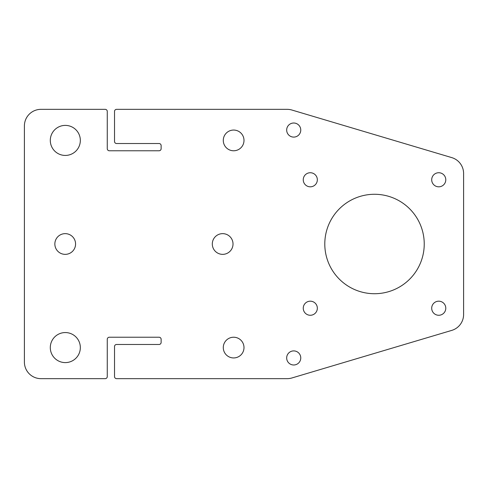 <?xml version="1.0" encoding="UTF-8"?>
<svg xmlns="http://www.w3.org/2000/svg" width="488" height="488" viewBox="0 0 488 488"><rect width="100%" height="100%" fill="white"/><g stroke="black" fill="none" stroke-linecap="round" stroke-linejoin="round"><path stroke-width="0.73" d="M287.164 109.343L116.589 109.343A2.074 2.074 0 0 0 114.521 111.41L114.521 141.453A2.074 2.074 0 0 0 116.589 143.521L159.058 143.521A2.074 2.074 0 0 1 161.131 145.595L161.131 148.7A2.074 2.074 0 0 1 159.058 150.774L109.343 150.774A2.074 2.074 0 0 1 107.268 148.7L107.268 111.41A2.074 2.074 0 0 0 105.194 109.343L40.974 109.343A16.574 16.574 0 0 0 24.4 125.916L24.4 362.084A16.574 16.574 0 0 0 40.974 378.657L105.194 378.657A2.074 2.074 0 0 0 107.268 376.59L107.268 339.3A2.074 2.074 0 0 1 109.343 337.226L159.058 337.226A2.074 2.074 0 0 1 161.131 339.3L161.131 342.405A2.074 2.074 0 0 1 159.058 344.479L116.589 344.479A2.074 2.074 0 0 0 114.521 346.547L114.521 376.59A2.074 2.074 0 0 0 116.589 378.657L287.164 378.657A16.574 16.574 0 0 0 291.891 377.974L451.754 330.394A16.574 16.574 0 0 0 463.6 314.51L463.6 173.49A16.574 16.574 0 0 0 451.754 157.606L291.891 110.026A16.574 16.574 0 0 0 287.164 109.343M65.319 155.434A15.018 15.018 0 0 0 78.324 132.907A15.018 15.018 0 0 0 52.307 132.907A15.018 15.018 0 0 0 65.319 155.434M233.642 357.942A10.358 10.358 0 0 0 242.609 342.405A10.358 10.358 0 0 0 224.669 342.405A10.358 10.358 0 0 0 233.642 357.942M233.642 150.774A10.358 10.358 0 0 0 242.609 135.237A10.358 10.358 0 0 0 224.669 135.237A10.358 10.358 0 0 0 233.642 150.774M222.662 254.358A10.358 10.358 0 0 0 231.629 238.821A10.358 10.358 0 0 0 213.689 238.821A10.358 10.358 0 0 0 222.662 254.358M65.319 362.602A15.018 15.018 0 0 0 78.324 340.075A15.018 15.018 0 0 0 52.307 340.075A15.018 15.018 0 0 0 65.319 362.602M65.215 254.358A10.358 10.358 0 0 0 74.182 238.821A10.358 10.358 0 0 0 56.242 238.821A10.358 10.358 0 0 0 65.215 254.358M293.721 137.097A7.046 7.046 0 0 0 299.821 126.532A7.046 7.046 0 0 0 287.621 126.532A7.046 7.046 0 0 0 293.721 137.097M310.295 186.819A7.046 7.046 0 0 0 316.395 176.253A7.046 7.046 0 0 0 304.195 176.253A7.046 7.046 0 0 0 310.295 186.819M310.295 315.266A7.046 7.046 0 0 0 316.395 304.701A7.046 7.046 0 0 0 304.195 304.701A7.046 7.046 0 0 0 310.295 315.266M438.743 315.266A7.046 7.046 0 0 0 444.842 304.701A7.046 7.046 0 0 0 432.642 304.701A7.046 7.046 0 0 0 438.743 315.266M293.721 364.987A7.046 7.046 0 0 0 299.821 354.422A7.046 7.046 0 0 0 287.621 354.422A7.046 7.046 0 0 0 293.721 364.987M438.743 186.819A7.046 7.046 0 0 0 444.842 176.253A7.046 7.046 0 0 0 432.642 176.253A7.046 7.046 0 0 0 438.743 186.819M374.516 194.279A49.721 49.721 0 0 0 324.795 244A49.721 49.721 0 0 0 374.516 293.721A49.721 49.721 0 0 0 424.237 244A49.721 49.721 0 0 0 374.516 194.279"/></g></svg>
